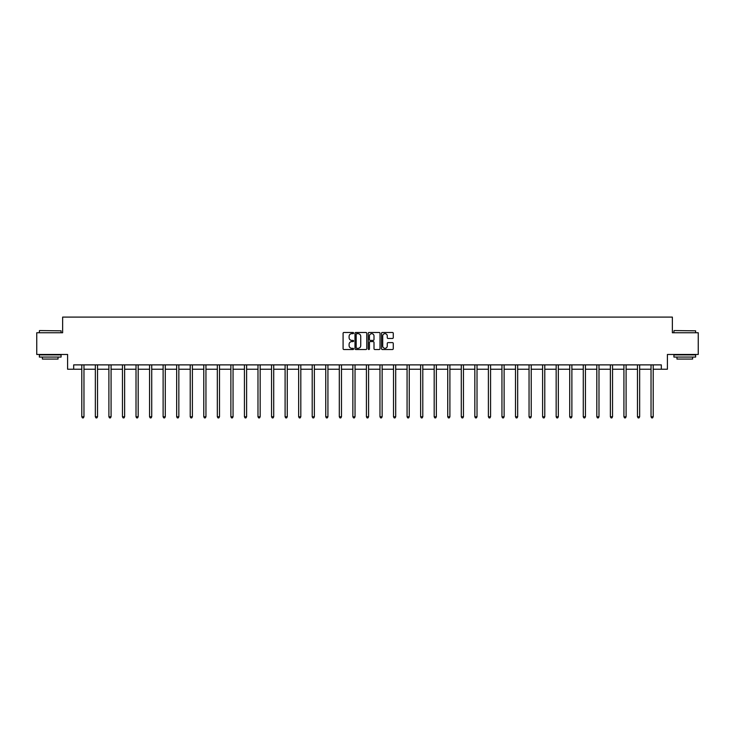 <?xml version="1.0" encoding="UTF-8"?>
<svg xmlns="http://www.w3.org/2000/svg" width="735" height="735" viewBox="0 0 735 735"><rect width="100%" height="100%" fill="white"/><g stroke="black" fill="none" stroke-linecap="round" stroke-linejoin="round"><path stroke-width="1.1" d="M353.599 333.065A0.597 0.597 0 0 0 353.002 332.468L343.943 332.468A0.854 0.854 0 0 0 343.089 333.322L343.089 348.666A0.854 0.854 0 0 0 343.943 349.52L353.002 349.52A0.597 0.597 0 0 0 353.599 348.923A0.597 0.597 0 0 0 353.002 348.326L351.826 348.326A2.729 2.729 0 0 1 349.097 345.597L349.097 344.32A2.729 2.729 0 0 1 351.826 341.591L353.002 341.591A0.597 0.597 0 0 0 353.599 340.994A0.597 0.597 0 0 0 353.002 340.397L351.826 340.397A2.729 2.729 0 0 1 349.097 337.668L349.097 336.391A2.729 2.729 0 0 1 351.826 333.662L353.002 333.662A0.597 0.597 0 0 0 353.599 333.065M392.426 338.477A0.854 0.854 0 0 0 393.271 337.622L393.271 333.322A0.854 0.854 0 0 0 392.426 332.468L382.356 332.468A0.854 0.854 0 0 0 381.511 333.322L381.511 348.666A0.854 0.854 0 0 0 382.356 349.52L392.426 349.52A0.854 0.854 0 0 0 393.271 348.666L393.271 343.465A0.854 0.854 0 0 0 392.426 342.611L388.117 342.611A0.854 0.854 0 0 0 387.262 343.465L387.262 346.047A2.278 2.278 0 0 1 384.984 348.326A2.278 2.278 0 0 1 382.705 346.047L382.705 335.941A2.278 2.278 0 0 1 384.984 333.662A2.278 2.278 0 0 1 387.262 335.941L387.262 337.622A0.854 0.854 0 0 0 388.117 338.477L392.426 338.477M73.675 369.227L73.675 364.882L661.325 364.882L661.325 369.227L667.408 369.227L667.408 354.463L698.25 354.463L698.25 332.744L672.36 332.744L672.36 317.097L62.64 317.097L62.64 332.744L36.75 332.744L36.75 354.463L67.592 354.463L67.592 369.227L81.796 369.227M366.756 333.322A0.854 0.854 0 0 0 365.901 332.468L355.841 332.468A0.854 0.854 0 0 0 354.987 333.322L354.987 348.666A0.854 0.854 0 0 0 355.841 349.52L365.901 349.52A0.854 0.854 0 0 0 366.756 348.666L366.756 333.322M369.099 332.468L379.159 332.468A0.854 0.854 0 0 1 380.013 333.322L380.013 348.666A0.854 0.854 0 0 1 379.159 349.52L374.859 349.52A0.854 0.854 0 0 1 374.005 348.666L374.005 342.446A0.854 0.854 0 0 0 373.15 341.591L370.293 341.591A0.854 0.854 0 0 0 369.439 342.446L369.439 348.923A0.597 0.597 0 0 1 368.841 349.52A0.597 0.597 0 0 1 368.244 348.923L368.244 333.322A0.854 0.854 0 0 1 369.099 332.468M83.965 369.227L95.348 369.227M97.525 369.227L108.899 369.227M111.077 369.227L122.46 369.227M124.628 369.227L136.012 369.227M138.18 369.227L149.563 369.227M151.732 369.227L163.115 369.227M165.292 369.227L176.666 369.227M178.844 369.227L190.218 369.227M192.395 369.227L203.779 369.227M205.947 369.227L217.33 369.227M219.499 369.227L230.882 369.227M233.05 369.227L244.433 369.227M246.611 369.227L257.985 369.227M260.162 369.227L271.546 369.227M273.714 369.227L285.097 369.227M287.266 369.227L298.649 369.227M300.817 369.227L312.2 369.227M314.369 369.227L325.752 369.227M327.929 369.227L339.304 369.227M341.481 369.227L352.864 369.227M355.033 369.227L366.416 369.227M368.584 369.227L379.967 369.227M382.136 369.227L393.519 369.227M395.696 369.227L407.071 369.227M409.248 369.227L420.631 369.227M422.8 369.227L434.183 369.227M436.351 369.227L447.734 369.227M449.903 369.227L461.286 369.227M463.454 369.227L474.838 369.227M477.015 369.227L488.389 369.227M490.567 369.227L501.95 369.227M504.118 369.227L515.501 369.227M517.67 369.227L529.053 369.227M531.221 369.227L542.605 369.227M544.782 369.227L556.156 369.227M558.334 369.227L569.708 369.227M571.885 369.227L583.268 369.227M585.437 369.227L596.82 369.227M598.988 369.227L610.372 369.227M612.54 369.227L623.923 369.227M626.101 369.227L637.475 369.227M639.652 369.227L651.035 369.227M653.204 369.227L661.325 369.227M356.778 333.662A0.597 0.597 0 0 0 356.181 334.26L356.181 347.728A0.597 0.597 0 0 0 356.778 348.326L358.009 348.326A2.729 2.729 0 0 0 360.738 345.597L360.738 336.391A2.729 2.729 0 0 0 358.009 333.662L356.778 333.662M374.005 335.987A2.278 2.278 0 0 0 371.717 333.699A2.278 2.278 0 0 0 369.439 335.987L369.439 339.542A0.854 0.854 0 0 0 370.293 340.397L373.15 340.397A0.854 0.854 0 0 0 374.005 339.542L374.005 335.987M84.084 364.882L84.029 365.01A0.873 0.873 0 0 0 83.965 365.341L83.965 416.773L81.796 416.773L81.796 365.341A0.873 0.873 0 0 0 81.732 365.01L81.686 364.882M83.965 416.773L83.321 417.903L82.449 417.903L81.796 416.773M39.616 330.566L61.078 330.833L39.616 330.566M50.219 357.063L39.359 357.063L39.359 354.895L61.078 354.895L61.078 357.063L50.219 357.063M58.037 357.063L58.037 359.066L42.4 359.066L42.4 357.063M674.188 330.566L695.641 330.833L674.188 330.566M684.781 357.063L673.921 357.063L673.921 354.895L695.641 354.895L695.641 357.063L684.781 357.063M692.6 357.063L692.6 359.066L676.963 359.066L676.963 357.063M97.636 364.882L97.58 365.01A0.873 0.873 0 0 0 97.525 365.341L97.525 416.773L95.348 416.773L95.348 365.341A0.873 0.873 0 0 0 95.284 365.01L95.238 364.882M97.525 416.773L96.873 417.903L96 417.903L95.348 416.773M111.187 364.882L111.141 365.01A0.873 0.873 0 0 0 111.077 365.341L111.077 416.773L108.899 416.773L108.899 365.341A0.873 0.873 0 0 0 108.844 365.01L108.789 364.882M111.077 416.773L110.425 417.903L109.552 417.903L108.899 416.773M124.739 364.882L124.693 365.01A0.873 0.873 0 0 0 124.628 365.341L124.628 416.773L122.46 416.773L122.46 365.341A0.873 0.873 0 0 0 122.396 365.01L122.341 364.882M124.628 416.773L123.976 417.903L123.112 417.903L122.46 416.773M138.299 364.882L138.244 365.01A0.873 0.873 0 0 0 138.18 365.341L138.18 416.773L136.012 416.773L136.012 365.341A0.873 0.873 0 0 0 135.947 365.01L135.892 364.882M138.18 416.773L137.528 417.903L136.664 417.903L136.012 416.773M151.851 364.882L151.796 365.01A0.873 0.873 0 0 0 151.732 365.341L151.732 416.773L149.563 416.773L149.563 365.341A0.873 0.873 0 0 0 149.499 365.01L149.453 364.882M151.732 416.773L151.079 417.903L150.216 417.903L149.563 416.773M165.403 364.882L165.347 365.01A0.873 0.873 0 0 0 165.292 365.341L165.292 416.773L163.115 416.773L163.115 365.341A0.873 0.873 0 0 0 163.051 365.01L163.005 364.882M165.292 416.773L164.64 417.903L163.767 417.903L163.115 416.773M178.954 364.882L178.908 365.01A0.873 0.873 0 0 0 178.844 365.341L178.844 416.773L176.666 416.773L176.666 365.341A0.873 0.873 0 0 0 176.602 365.01L176.556 364.882M178.844 416.773L178.192 417.903L177.319 417.903L176.666 416.773M192.506 364.882L192.46 365.01A0.873 0.873 0 0 0 192.395 365.341L192.395 416.773L190.218 416.773L190.218 365.341A0.873 0.873 0 0 0 190.163 365.01L190.108 364.882M192.395 416.773L191.743 417.903L190.87 417.903L190.218 416.773M206.057 364.882L206.011 365.01A0.873 0.873 0 0 0 205.947 365.341L205.947 416.773L203.779 416.773L203.779 365.341A0.873 0.873 0 0 0 203.714 365.01L203.659 364.882M205.947 416.773L205.295 417.903L204.431 417.903L203.779 416.773M219.618 364.882L219.563 365.01A0.873 0.873 0 0 0 219.499 365.341L219.499 416.773L217.33 416.773L217.33 365.341A0.873 0.873 0 0 0 217.266 365.01L217.211 364.882M219.499 416.773L218.846 417.903L217.983 417.903L217.33 416.773M233.17 364.882L233.114 365.01A0.873 0.873 0 0 0 233.05 365.341L233.05 416.773L230.882 416.773L230.882 365.341A0.873 0.873 0 0 0 230.818 365.01L230.772 364.882M233.05 416.773L232.407 417.903L231.534 417.903L230.882 416.773M246.721 364.882L246.666 365.01A0.873 0.873 0 0 0 246.611 365.341L246.611 416.773L244.433 416.773L244.433 365.341A0.873 0.873 0 0 0 244.369 365.01L244.323 364.882M246.611 416.773L245.959 417.903L245.086 417.903L244.433 416.773M260.273 364.882L260.227 365.01A0.873 0.873 0 0 0 260.162 365.341L260.162 416.773L257.985 416.773L257.985 365.341A0.873 0.873 0 0 0 257.93 365.01L257.875 364.882M260.162 416.773L259.51 417.903L258.637 417.903L257.985 416.773M273.824 364.882L273.778 365.01A0.873 0.873 0 0 0 273.714 365.341L273.714 416.773L271.546 416.773L271.546 365.341A0.873 0.873 0 0 0 271.481 365.01L271.426 364.882M273.714 416.773L273.062 417.903L272.189 417.903L271.546 416.773M287.385 364.882L287.33 365.01A0.873 0.873 0 0 0 287.266 365.341L287.266 416.773L285.097 416.773L285.097 365.341A0.873 0.873 0 0 0 285.033 365.01L284.978 364.882M287.266 416.773L286.613 417.903L285.75 417.903L285.097 416.773M300.937 364.882L300.881 365.01A0.873 0.873 0 0 0 300.817 365.341L300.817 416.773L298.649 416.773L298.649 365.341A0.873 0.873 0 0 0 298.585 365.01L298.529 364.882M300.817 416.773L300.165 417.903L299.301 417.903L298.649 416.773M314.488 364.882L314.433 365.01A0.873 0.873 0 0 0 314.369 365.341L314.369 416.773L312.2 416.773L312.2 365.341A0.873 0.873 0 0 0 312.136 365.01L312.09 364.882M314.369 416.773L313.726 417.903L312.853 417.903L312.2 416.773M328.04 364.882L327.994 365.01A0.873 0.873 0 0 0 327.929 365.341L327.929 416.773L325.752 416.773L325.752 365.341A0.873 0.873 0 0 0 325.688 365.01L325.642 364.882M327.929 416.773L327.277 417.903L326.404 417.903L325.752 416.773M341.591 364.882L341.545 365.01A0.873 0.873 0 0 0 341.481 365.341L341.481 416.773L339.304 416.773L339.304 365.341A0.873 0.873 0 0 0 339.248 365.01L339.193 364.882M341.481 416.773L340.829 417.903L339.956 417.903L339.304 416.773M355.143 364.882L355.097 365.01A0.873 0.873 0 0 0 355.033 365.341L355.033 416.773L352.864 416.773L352.864 365.341A0.873 0.873 0 0 0 352.8 365.01L352.745 364.882M355.033 416.773L354.38 417.903L353.517 417.903L352.864 416.773M368.704 364.882L368.648 365.01A0.873 0.873 0 0 0 368.584 365.341L368.584 416.773L366.416 416.773L366.416 365.341A0.873 0.873 0 0 0 366.352 365.01L366.296 364.882M368.584 416.773L367.932 417.903L367.068 417.903L366.416 416.773M382.255 364.882L382.2 365.01A0.873 0.873 0 0 0 382.136 365.341L382.136 416.773L379.967 416.773L379.967 365.341A0.873 0.873 0 0 0 379.903 365.01L379.857 364.882M382.136 416.773L381.483 417.903L380.62 417.903L379.967 416.773M395.807 364.882L395.752 365.01A0.873 0.873 0 0 0 395.696 365.341L395.696 416.773L393.519 416.773L393.519 365.341A0.873 0.873 0 0 0 393.455 365.01L393.409 364.882M395.696 416.773L395.044 417.903L394.171 417.903L393.519 416.773M409.358 364.882L409.312 365.01A0.873 0.873 0 0 0 409.248 365.341L409.248 416.773L407.071 416.773L407.071 365.341A0.873 0.873 0 0 0 407.006 365.01L406.96 364.882M409.248 416.773L408.596 417.903L407.723 417.903L407.071 416.773M422.91 364.882L422.864 365.01A0.873 0.873 0 0 0 422.8 365.341L422.8 416.773L420.631 416.773L420.631 365.341A0.873 0.873 0 0 0 420.567 365.01L420.512 364.882M422.8 416.773L422.147 417.903L421.274 417.903L420.631 416.773M436.471 364.882L436.415 365.01A0.873 0.873 0 0 0 436.351 365.341L436.351 416.773L434.183 416.773L434.183 365.341A0.873 0.873 0 0 0 434.119 365.01L434.063 364.882M436.351 416.773L435.699 417.903L434.835 417.903L434.183 416.773M450.022 364.882L449.967 365.01A0.873 0.873 0 0 0 449.903 365.341L449.903 416.773L447.734 416.773L447.734 365.341A0.873 0.873 0 0 0 447.67 365.01L447.615 364.882M449.903 416.773L449.25 417.903L448.387 417.903L447.734 416.773M463.574 364.882L463.519 365.01A0.873 0.873 0 0 0 463.454 365.341L463.454 416.773L461.286 416.773L461.286 365.341A0.873 0.873 0 0 0 461.222 365.01L461.176 364.882M463.454 416.773L462.811 417.903L461.938 417.903L461.286 416.773M477.125 364.882L477.07 365.01A0.873 0.873 0 0 0 477.015 365.341L477.015 416.773L474.838 416.773L474.838 365.341A0.873 0.873 0 0 0 474.773 365.01L474.727 364.882M477.015 416.773L476.363 417.903L475.49 417.903L474.838 416.773M490.677 364.882L490.631 365.01A0.873 0.873 0 0 0 490.567 365.341L490.567 416.773L488.389 416.773L488.389 365.341A0.873 0.873 0 0 0 488.334 365.01L488.279 364.882M490.567 416.773L489.914 417.903L489.041 417.903L488.389 416.773M504.228 364.882L504.182 365.01A0.873 0.873 0 0 0 504.118 365.341L504.118 416.773L501.95 416.773L501.95 365.341A0.873 0.873 0 0 0 501.886 365.01L501.83 364.882M504.118 416.773L503.466 417.903L502.593 417.903L501.95 416.773M517.789 364.882L517.734 365.01A0.873 0.873 0 0 0 517.67 365.341L517.67 416.773L515.501 416.773L515.501 365.341A0.873 0.873 0 0 0 515.437 365.01L515.382 364.882M517.67 416.773L517.017 417.903L516.154 417.903L515.501 416.773M531.341 364.882L531.286 365.01A0.873 0.873 0 0 0 531.221 365.341L531.221 416.773L529.053 416.773L529.053 365.341A0.873 0.873 0 0 0 528.989 365.01L528.943 364.882M531.221 416.773L530.569 417.903L529.705 417.903L529.053 416.773M544.892 364.882L544.837 365.01A0.873 0.873 0 0 0 544.782 365.341L544.782 416.773L542.605 416.773L542.605 365.341A0.873 0.873 0 0 0 542.54 365.01L542.494 364.882M544.782 416.773L544.13 417.903L543.257 417.903L542.605 416.773M558.444 364.882L558.398 365.01A0.873 0.873 0 0 0 558.334 365.341L558.334 416.773L556.156 416.773L556.156 365.341A0.873 0.873 0 0 0 556.092 365.01L556.046 364.882M558.334 416.773L557.681 417.903L556.808 417.903L556.156 416.773M571.995 364.882L571.949 365.01A0.873 0.873 0 0 0 571.885 365.341L571.885 416.773L569.708 416.773L569.708 365.341A0.873 0.873 0 0 0 569.653 365.01L569.597 364.882M571.885 416.773L571.233 417.903L570.36 417.903L569.708 416.773M585.547 364.882L585.501 365.01A0.873 0.873 0 0 0 585.437 365.341L585.437 416.773L583.268 416.773L583.268 365.341A0.873 0.873 0 0 0 583.204 365.01L583.149 364.882M585.437 416.773L584.784 417.903L583.921 417.903L583.268 416.773M599.108 364.882L599.053 365.01A0.873 0.873 0 0 0 598.988 365.341L598.988 416.773L596.82 416.773L596.82 365.341A0.873 0.873 0 0 0 596.756 365.01L596.701 364.882M598.988 416.773L598.336 417.903L597.472 417.903L596.82 416.773M612.659 364.882L612.604 365.01A0.873 0.873 0 0 0 612.54 365.341L612.54 416.773L610.372 416.773L610.372 365.341A0.873 0.873 0 0 0 610.307 365.01L610.261 364.882M612.54 416.773L611.887 417.903L611.024 417.903L610.372 416.773M626.211 364.882L626.156 365.01A0.873 0.873 0 0 0 626.101 365.341L626.101 416.773L623.923 416.773L623.923 365.341A0.873 0.873 0 0 0 623.859 365.01L623.813 364.882M626.101 416.773L625.448 417.903L624.575 417.903L623.923 416.773M639.762 364.882L639.716 365.01A0.873 0.873 0 0 0 639.652 365.341L639.652 416.773L637.475 416.773L637.475 365.341A0.873 0.873 0 0 0 637.42 365.01L637.364 364.882M639.652 416.773L639 417.903L638.127 417.903L637.475 416.773M653.314 364.882L653.268 365.01A0.873 0.873 0 0 0 653.204 365.341L653.204 416.773L651.035 416.773L651.035 365.341A0.873 0.873 0 0 0 650.971 365.01L650.916 364.882M653.204 416.773L652.551 417.903L651.679 417.903L651.035 416.773M39.359 332.744L39.359 330.833M61.078 332.744L61.078 330.833M673.921 332.744L673.921 330.833M695.641 332.744L695.641 330.833"/></g></svg>
